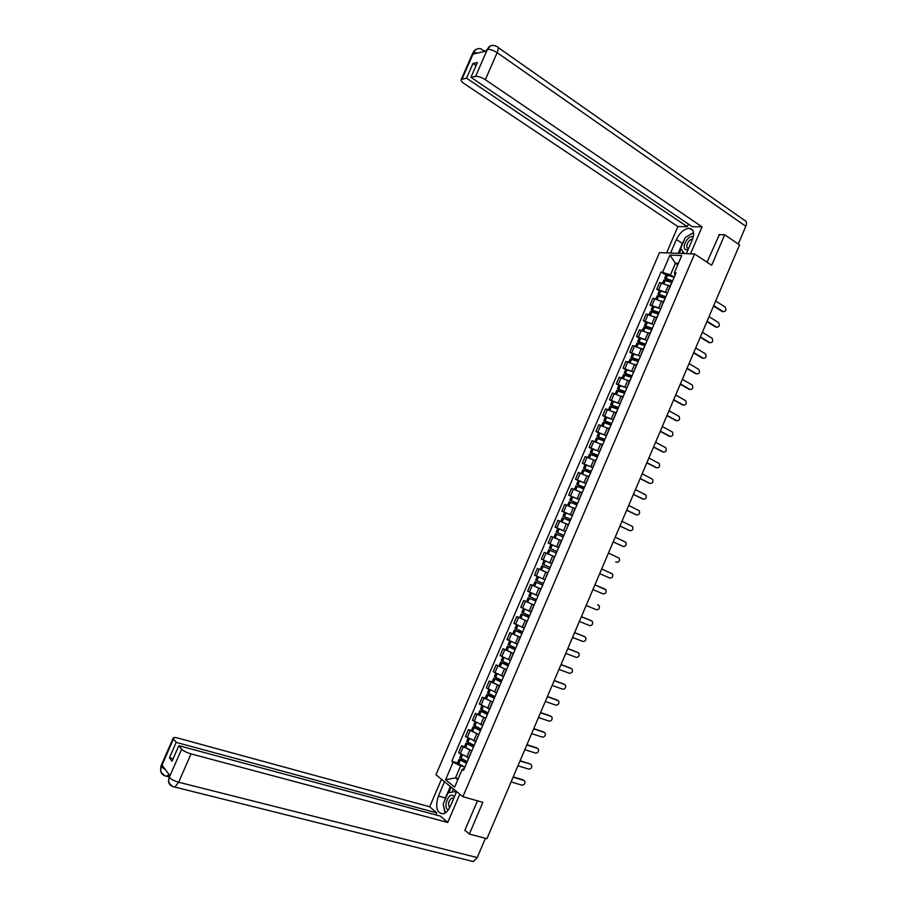 <?xml version="1.0" encoding="UTF-8"?>
<svg xmlns="http://www.w3.org/2000/svg" width="907" height="907" viewBox="0 0 907 907"><rect width="100%" height="100%" fill="white"/><g stroke="black" fill="none" stroke-linecap="round" stroke-linejoin="round"><path stroke-width="1.36" d="M694.547 253.971L659.468 252.622L435.984 774.771L462.899 796.697L694.547 253.971L711.689 265.263L724.682 234.754L739.545 244.913L486.934 838.692L469.35 834.055L482.853 802.344L462.899 796.697M464.906 830.234L469.35 834.055M724.682 234.754L718.775 234.652M670.126 286.238L659.604 282.542L656.759 289.197L667.11 292.802M659.344 290.807L656.759 289.197M668.346 290.875L668.606 290.251M663.38 302.008L652.87 298.278L650.024 304.945L660.387 308.607M652.621 306.521L650.024 304.945M661.543 306.793L661.804 306.192M656.634 317.801L646.135 314.026L643.29 320.704L653.664 324.434M645.897 322.257L643.29 320.704M649.877 333.617L639.401 329.797L636.544 336.474L646.94 340.272M639.163 338.016L636.544 336.474M643.12 349.444L632.644 345.59L629.787 352.267L640.217 356.134M632.417 353.787L629.787 352.267M636.351 365.294L625.887 361.394L623.03 368.083L633.494 372.006M625.671 369.568L623.03 368.083M629.571 381.155L619.13 377.21L616.261 383.91L626.782 387.913M618.914 385.373L616.261 383.91M622.792 397.039L612.35 393.048L609.481 399.749L620.071 403.842M612.157 401.189L609.481 399.749M616 412.934L605.57 408.898L602.702 415.61L613.291 419.748L605.423 416.948M605.388 417.027L602.702 415.61M609.198 428.852L598.79 424.771L595.91 431.494L606.488 435.677L598.631 432.82M598.609 432.888L595.91 431.494M602.395 444.781L591.999 440.655L589.119 447.389L599.686 451.607L591.863 448.659L590.276 452.378L597.679 456.289M591.829 448.761L589.119 447.389M595.582 460.733L585.196 456.561L582.317 463.296L592.872 467.57M585.026 464.645L582.317 463.296M588.768 476.697L578.383 472.49L575.503 479.225L586.047 483.533L578.247 480.529M578.235 480.551L575.503 479.225M581.931 492.682L571.569 488.431L568.689 495.177L579.21 499.53M577.6 503.306L569.845 500.176L571.444 496.435L568.689 495.177M575.095 508.68L564.744 504.383L561.864 511.14L572.374 515.527M570.764 519.314L563.02 516.14L564.619 512.398L561.864 511.14M568.258 524.7L557.918 520.357L555.027 527.126L565.537 531.559M568.598 524.382L565.673 531.241M557.839 528.396L555.027 527.126M561.41 540.731L551.082 536.354L548.179 543.123L558.678 547.601M551.898 544.756L548.179 543.123M554.744 556.807L544.234 552.363L541.332 559.131L551.819 563.666M551.637 563.587L554.574 556.728L548.361 554.064L549.959 550.311L556.354 553.043M547.862 572.929L537.386 568.383L534.484 575.174L544.778 579.652M542.352 570.492L537.386 568.383M547.647 572.952L544.88 579.913M540.991 589.017L530.527 584.425L527.613 591.217L537.908 595.752M533.452 585.639L530.527 584.425M540.708 589.187L537.93 596.171M534.11 605.116L523.656 600.491L520.743 607.282L531.026 611.862M534.121 605.082L523.656 600.491M527.228 621.238L516.786 616.567L513.872 623.37L524.133 627.995M527.239 621.204L516.786 616.567M520.335 637.372L509.904 632.655L506.979 639.48L517.239 644.14M520.346 637.349L509.904 632.655M513.43 653.528L503.011 648.777L500.097 655.591L510.324 660.307M505.868 649.831L503.011 648.777M496.118 664.899L506.525 669.683L496.118 664.899L493.193 671.736L503.419 676.486M499.61 685.896L489.213 681.055L486.288 687.891L496.492 692.687M492.093 682.064L489.213 681.055M485.154 698.288L492.682 702.097L482.297 697.211L479.372 704.059L489.565 708.9M485.188 698.197L482.297 697.211M478.25 714.455L485.755 718.333L475.381 713.401L472.445 720.249L482.637 725.135M478.284 714.365L475.381 713.401M478.726 734.545L468.454 729.602L465.518 736.461L475.687 741.393M471.368 730.532L468.454 729.602M471.719 750.792L461.516 745.815L458.579 752.685L468.738 757.662M464.452 746.733L461.516 745.815M677.79 264.765L675.42 263.234L670.443 274.878L673.822 277.02M675.001 275.286L674.389 272.746L681.724 255.559L669.956 255.082L675.42 263.234L678.391 263.381M464.305 768.535L462.241 769.317L463.545 770.326L676.044 272.848L674.389 272.746M462.241 769.317L454.645 787.106L445.586 779.771L453.092 762.209L460.643 765.837L455.507 777.877L457.797 779.703M670.443 274.878L661.09 271.953L451.833 761.234L453.092 762.209M662.7 272.055L669.956 255.082M458.239 778.671L455.507 777.877L445.586 779.771M464.701 767.05L460.643 765.837M666.055 275.104L661.09 271.953M457.525 762.934L451.833 761.234M723.355 311.713L723.151 311.611C725.951 311.475 726.609 309.956 725.135 307.042L715.68 301.011M672.609 280.887L666.01 278.46L664.627 278.449L667.348 280.648M666.146 274.889L674.184 277.202M663.89 280.172L671.917 282.508M669.162 281.295L665.942 279.016L672.461 281.227M713.718 305.614L723.151 311.611M669.219 285.671L670.171 286.113M713.548 306.022L722.221 311.52M686.384 253.654L692.268 239.867C694.705 233.099 693.764 229.244 689.467 228.292C684.275 228.7 679.921 232.43 676.384 239.493L670.59 253.053M690.51 253.813L702.029 226.829L692.336 226.727L470.937 77.31L475.585 76.403L487.376 49.431L486.537 51.03L473.091 54.08L473.76 52.402M688.402 224.086L687.291 226.682L677.892 226.591L464.259 83.671C461.572 81.777 460.563 80.36 461.244 79.408L466.561 78.172L687.291 226.682M666.634 252.894L677.892 226.591M702.029 226.829L485.324 79.703C481.492 77.299 478.238 76.199 475.585 76.403M498.056 47.481L744.216 220.14C746.54 220.73 747.073 222.782 745.815 226.308L738.264 244.04M470.937 77.31L477.411 62.504L473 63.445L466.561 78.172M719.364 234.664L707.029 262.202M473 63.445L476.084 65.553M693.549 232.498L687.075 236.5M684.207 240.083L682.393 243.461L676.384 239.493M678.175 253.348L682.393 243.461M681.123 249.062L679.286 253.382M682.971 251.556L682.143 253.495M486.084 50.531L487.218 49.466M494.53 45.622C491.356 44.862 488.975 46.076 487.388 49.273M481.005 48.842C477.819 47.992 475.404 49.182 473.771 52.391L462.026 79.056M444.181 801.731L445.405 797.979L438.398 796.017C435.077 807.083 436.652 813.035 443.138 813.851C446.029 813.057 448.455 810.495 450.416 806.142L456.64 791.596M438.398 796.017L444.509 781.721M441.482 779.249L429.703 806.788L436.721 812.887L176.185 742.38L173.43 738.967L161.265 766.925L162.092 765.213L169.926 775.678L169.178 777.537L181.661 749.159C183.486 750.996 186.604 752.572 191.026 753.887L178.656 782.231L477.229 857.568L485.426 838.295M435.848 814.917L436.721 812.887M173.112 758.762L169.439 757.787L172.058 761.177L178.838 745.667L440.485 816.164L447.729 822.456L191.026 753.887M459.804 794.169L447.729 822.456M429.703 806.788L178.135 738.139C174.904 737.323 173.226 737.368 173.09 738.287L173.43 738.967M477.229 857.568L473.386 861.582L471.164 861.038M178.838 745.667L181.661 749.159M169.439 757.787L176.185 742.38M465.495 830.744L464.769 830.551L477.445 800.813M443.591 806.017L444.997 813.091M445.405 797.979L450.337 786.46M451.187 787.151L448.784 792.775M453.387 788.943L452.037 792.106M165.369 769.589L161.389 766.823M168.951 774.363L166.797 776.301L165.142 775.859C162.342 775.009 160.834 773.127 160.618 770.213L161.253 766.937M173.316 786.652L173.078 786.596C170.233 785.734 168.702 783.818 168.509 780.848L169.167 777.548M693.288 236.795L692.336 236.602C686.565 236.183 680.726 249.856 686.724 249.754L688.152 249.516M692.506 239.289L692.347 239.278C688.447 238.972 684.422 248.212 688.436 248.269L688.685 248.269M686.633 253.064L685.658 253.631M684.49 253.586L680.647 248.416L685.273 237.577L693.572 232.634M454.316 797.038L453.432 795.927C449.078 791.913 443.013 806.096 447.605 809.577L448.262 809.985M453.693 798.489L452.083 798.013C448.546 800.552 447.707 803.795 449.577 807.706L449.645 807.763M445.36 812.865L443.126 804.192L447.933 792.945L455.359 791.414L455.881 793.364M456.561 791.766L455.359 791.414M716.723 327.246L716.553 327.155C719.319 327.03 719.999 325.511 718.571 322.62L709.025 316.634M665.874 296.657L657.904 294.174L661.01 296.555M659.423 290.603L667.45 292.972M657.167 295.897L665.182 298.278M662.938 297.281L659.219 294.752L665.738 296.986M707.063 321.248L716.553 327.155M662.461 301.441L663.436 301.895M706.904 321.622L715.623 327.042M710.079 342.789L709.932 342.71C712.687 342.597 713.378 341.089 712.006 338.198L702.369 332.279M659.128 312.45L651.169 309.922L654.752 312.518M652.7 306.339L660.704 308.754M650.432 311.634L658.437 314.071M656.838 313.346L652.484 310.489L658.992 312.756M700.408 336.894L709.932 342.71M655.682 317.235L656.679 317.688M700.261 337.257L709.013 342.585M703.424 358.344L703.322 358.288C706.054 358.174 706.757 356.689 705.431 353.798L695.714 347.948M652.371 328.266L644.435 325.681L648.584 328.549M645.965 322.087L653.947 324.559M643.698 327.393L651.679 329.887M650.943 329.536L645.75 326.259L652.246 328.549M693.742 352.562L703.322 358.288M648.902 333.039L649.922 333.504M693.606 352.891L702.403 358.152M696.769 373.922L696.689 373.877C699.399 373.775 700.125 372.289 698.855 369.421L689.037 363.616M645.614 344.093L637.689 341.451L642.564 344.671M639.231 337.858L647.19 340.386M636.963 343.163L644.911 345.714M644.934 345.669L639.004 342.03L645.501 344.354M687.075 368.242L696.689 373.877M642.099 348.855L643.165 349.342M686.939 368.548L695.782 373.729M690.102 389.511L690.057 389.488C692.755 389.398 693.481 387.913 692.256 385.056L682.359 379.307M638.845 359.932L630.943 357.256L636.782 360.941M632.485 353.639L640.421 356.224M630.206 358.957L638.143 361.564M638.211 361.405L632.258 357.823L638.732 360.181M680.397 383.944L690.057 389.488M635.297 364.693L636.397 365.192M680.273 384.228L689.15 389.318M683.424 405.123L683.413 405.112C686.089 405.021 686.837 403.558 685.669 400.713L675.681 395.021M632.066 375.793L624.186 373.06L631.374 377.414L623.449 374.761M625.728 369.444L633.653 372.085M631.487 377.153L625.501 373.639L631.975 376.02M673.708 399.658L683.413 405.112M628.472 380.543L629.617 381.053M673.595 399.919L682.518 404.93M676.724 420.746L676.769 420.757C679.422 420.667 680.182 419.215 679.06 416.381L668.992 410.746M625.286 391.677L617.418 388.888L624.651 393.15M618.971 385.26L626.873 387.958M616.692 390.588L624.583 393.309M624.753 392.912L618.733 389.466L625.195 391.881M667.019 415.395L676.769 420.757M621.635 396.404L622.826 396.937M666.917 415.633L675.874 420.553M670.001 436.38L670.114 436.414C672.745 436.335 673.527 434.884 672.45 432.072L662.291 426.494M618.495 407.572L610.638 404.737L617.916 408.91M612.202 401.098L620.082 403.853M609.912 406.427L617.803 409.204M618.018 408.694L611.964 405.316L618.415 407.753M660.319 431.142L670.114 436.414M614.776 412.277L616.034 412.844M660.228 431.358L669.23 436.199M663.255 452.037L663.448 452.083C666.067 452.015 666.86 450.575 665.829 447.775L655.591 442.253M611.692 423.478L603.858 420.599L611.182 424.691M603.144 422.288L611.001 425.111M611.261 424.487L605.184 421.177L611.624 423.648M653.607 446.902L663.448 452.083M607.905 428.172L609.232 428.762M653.528 447.106L662.575 451.856M656.521 467.706L656.781 467.774C659.378 467.706 660.183 466.277 659.196 463.488L648.879 458.035M604.89 439.407L597.067 436.482L604.436 440.485M594.935 441.482L596.375 438.115L604.198 441.051M604.516 440.303L598.393 437.061L604.833 439.566M646.895 462.683L656.781 467.774M601.001 444.067L602.429 444.702M646.827 462.865L655.908 467.536M649.763 483.386L650.104 483.488C652.677 483.42 653.494 482.002 652.564 479.225L642.156 473.828M598.076 455.359L590.276 452.378M589.561 454.056L597.384 456.992M597.747 456.142L591.602 452.956L598.03 455.484M640.172 478.488L650.104 483.488M594.062 459.974L595.616 460.654M640.115 478.635L649.242 483.227M643.006 499.077L643.426 499.213C645.977 499.145 646.804 497.739 645.92 494.984L635.433 489.633M591.262 471.323L583.473 468.295L590.922 472.116M585.049 464.611L592.861 467.581M581.285 473.409L582.77 469.928L590.559 472.955M590.979 471.98L584.8 468.862L591.217 471.436M633.449 494.304L643.426 499.213M587.078 475.869L588.79 476.617M633.392 494.428L642.564 498.941M636.238 514.791L636.737 514.949C639.265 514.893 640.115 513.487 639.265 510.754L628.698 505.46M584.437 487.308L576.659 484.225L584.153 487.955M574.448 489.406L575.968 485.857L583.734 488.941M584.199 487.853L577.986 484.792L584.391 487.399M626.714 510.131L636.737 514.949M580.027 491.764L581.965 492.603M626.669 510.244L635.875 514.666M629.469 530.504L630.036 530.708C632.553 530.652 633.403 529.257 632.598 526.536L621.953 521.31M571.444 496.435L579.199 499.553M569.131 501.832L576.897 504.938M577.419 503.736L571.172 500.743L577.566 503.374M619.969 525.981L630.036 530.708M572.793 507.603L575.129 508.612M569.845 500.176L577.385 503.816M619.934 526.071L629.186 530.402M622.69 546.241L623.336 546.49C625.83 546.422 626.692 545.039 625.932 542.341L615.207 537.171M564.619 512.398L572.362 515.573M560.753 521.434L562.317 517.772L570.061 520.958M570.628 519.632L564.347 516.707L570.741 519.371M613.223 541.853L623.336 546.49M565.05 523.248L568.281 524.631M563.02 516.14L570.605 519.688M568.27 524.677L567.272 524.246M613.189 541.91L622.485 546.161M615.898 561.989L616.624 562.272C619.096 562.215 619.98 560.843 619.254 558.156L608.45 553.055M563.916 535.345L556.184 532.126L563.814 535.583M556.184 532.126L557.782 528.384L565.514 531.593M553.894 537.477L555.492 533.758L563.213 537.001M554.88 537.885L558.542 539.461M563.825 535.549L557.522 532.692L563.893 535.379M615.785 561.943L616.624 562.272M609.901 578.088L599.697 573.643L609.901 578.088C612.361 578.02 613.257 576.659 612.565 573.995L601.692 568.95M557.023 551.479L549.347 548.123L557.011 551.501M549.347 548.123L550.946 544.37L558.655 547.647M554.551 556.785L547.046 553.508L548.644 549.767L549.959 550.311M547.046 553.508L548.361 554.064M592.929 589.55L603.178 593.915C605.615 593.847 606.522 592.486 605.876 589.845L594.924 584.856L605.162 589.244M550.186 567.465L542.499 564.143L544.109 560.39L551.807 563.701L544.109 560.39M549.495 569.108L541.796 565.787L549.483 569.12M541.796 565.787L540.198 569.528L547.885 572.884M586.149 605.491L596.443 609.753C598.869 609.685 599.776 608.336 599.176 605.706L597.702 604.742M543.316 583.552L535.652 580.163M537.398 576.489L540.504 577.85M542.703 585.004L534.949 581.818L542.692 585.038M534.949 581.818L533.339 585.571L541.003 588.972M598.427 605.082L597.6 604.708M579.358 621.442L589.697 625.615C592.112 625.547 593.031 624.209 592.464 621.59L591.047 620.626M536.445 599.652L528.792 596.205M534.189 594.221L537.874 595.808M535.878 600.967L528.078 597.872L535.856 601.024M537.896 595.774L536.57 595.207M591.693 620.932L581.364 616.737M590.876 620.547L581.387 616.681M572.566 637.417L582.952 641.487C585.355 641.419 586.285 640.081 585.741 637.496L584.38 636.521M529.552 615.774L521.922 612.293L523.475 608.654M528.486 610.853L530.992 611.93M529.053 616.953L521.208 613.948L528.849 617.429M584.947 636.805L574.573 632.701M528.883 617.361L522.545 614.515L529.019 617.032M584.131 636.397L574.607 632.621M565.764 653.403L576.206 657.382C578.575 657.303 579.516 655.988 579.017 653.414L577.714 652.439M522.659 631.918L515.051 628.347M522.069 627.191L524.099 628.063M522.217 632.95L514.337 630.036L521.956 633.574M578.19 652.7L567.771 648.686M521.99 633.483L515.664 630.603L522.183 633.052M577.385 652.269L567.816 648.584M558.961 669.4L569.437 673.289C571.807 673.209 572.748 671.894 572.283 669.343L571.025 668.38M515.766 648.063L508.169 644.446M515.425 643.46L517.205 644.219M515.38 648.958L507.444 646.135L515.051 649.729M505.857 649.866L513.441 653.505M571.433 668.595L560.968 664.684M515.097 649.616L508.782 646.714L515.323 649.083M570.639 668.164L561.014 664.559M552.148 685.42L562.669 689.218C565.016 689.139 565.979 687.823 565.537 685.295L564.335 684.332M508.85 664.241L501.265 660.602L502.75 657.122M508.691 659.706L510.301 660.387M508.532 664.99L500.562 662.257L508.147 665.897M564.664 684.524L554.154 680.692M508.203 665.772L501.888 662.836L508.464 665.137M563.871 684.071L554.211 680.556M545.322 701.462L555.889 705.158C558.224 705.079 559.188 703.775 558.78 701.258L557.635 700.306M501.934 680.431L494.383 676.69M501.9 675.953L503.385 676.565M501.673 681.044L493.657 678.402L501.231 682.087M492.07 682.132L499.61 685.885M557.896 700.465L547.329 696.723M501.288 681.951L494.995 678.969L501.605 681.214M557.102 699.989L547.409 696.565M538.486 717.516L549.109 721.122C551.433 721.031 552.408 719.739 552.023 717.233L550.923 716.303M495.018 696.644L487.478 692.846M495.075 692.2L496.458 692.778M494.814 697.109L486.753 694.558L494.304 698.299M551.116 716.417L540.504 712.777M494.372 698.141L488.091 695.136L494.734 697.302M550.334 715.929L540.583 712.585M531.649 733.593L542.318 737.108C544.631 737.006 545.606 735.713 545.254 733.23L544.2 732.312M488.079 712.868L480.574 709.013M488.227 708.458L489.531 708.991M487.943 713.197L479.837 710.737L487.376 714.523M544.325 732.391L533.667 728.843M487.456 714.342L481.175 711.303L487.853 713.412M543.542 731.892L533.758 728.627M524.813 749.681L535.515 753.093C537.817 752.991 538.803 751.71 538.486 749.25L537.477 748.343M481.141 729.103L473.658 725.192M481.356 724.727L482.592 725.237M481.061 729.296L472.91 726.926L480.438 730.77M471.323 730.645L478.805 734.579M537.522 748.377L526.831 744.93M480.517 730.566L474.248 727.505L480.959 729.534M536.763 747.867L526.933 744.692M517.954 765.78L528.713 769.113C531.003 769 531.99 767.719 531.695 765.281L529.96 763.853L519.972 761.03M474.202 745.373L466.731 741.393M474.463 741.008L475.653 741.495M474.18 745.418L465.983 743.139L473.488 747.039M464.395 746.858L471.855 750.849M473.579 746.812L467.32 743.706L474.066 745.679M529.96 763.853L520.085 760.769M511.095 781.913L521.899 785.145C524.178 785.02 525.176 783.75 524.904 781.324L523.951 780.428M467.241 761.642L459.792 757.617M467.547 757.3L468.692 757.764M466.175 761.211L459.044 759.363L466.538 763.32M457.457 763.082L464.906 767.129M523.917 780.417L513.124 777.152M466.64 763.07L460.382 759.941L467.162 761.835M523.158 779.861L513.237 776.868M466.788 757.062L469.724 750.168M473.737 740.781L476.685 733.888M480.699 724.512L483.635 717.63M487.637 708.254L490.574 701.383M494.576 692.018L497.501 685.159M501.503 675.806L504.428 668.947M508.419 659.604L511.344 652.757M515.335 643.426L518.26 636.589M522.239 627.259L525.164 620.433M529.144 611.114L532.058 604.289M536.026 594.992L538.939 588.167M542.919 578.881L545.821 572.068M549.789 562.782L552.692 555.98M556.66 546.706L559.562 539.914M563.519 530.652L566.422 523.861M570.378 514.609L573.269 507.829M577.215 498.578L580.117 491.809M584.063 482.569L586.954 475.812M590.888 466.583L593.779 459.826M597.713 450.609L600.604 443.863M604.527 434.657L607.407 427.911M611.341 418.717L614.22 411.982M618.143 402.799L621.023 396.064M624.934 386.892L627.814 380.169M631.726 371.008L634.594 364.297M638.505 355.136L641.374 348.435M645.274 339.286L648.142 332.586M652.042 323.448L654.899 316.758M658.799 307.632L661.657 300.943M665.557 291.827L668.402 285.149M467.184 737.674L470.121 730.793M474.123 721.428L477.059 714.557M481.061 705.192L483.998 698.333M488 688.98L490.925 682.132M494.916 672.79L497.841 665.942M501.832 656.611L504.757 649.775M508.736 640.455L511.661 633.63M515.641 624.311L518.555 617.497M522.534 608.189L525.448 601.375M529.416 592.09L532.33 585.276M536.298 576.002L539.2 569.199M543.168 559.925L546.071 553.134M550.027 543.871L552.93 537.091M556.887 527.84L559.789 521.06M563.735 511.82L566.626 505.052M570.571 495.823L573.462 489.054M577.408 479.837L580.299 473.08M584.233 463.862L587.124 457.117M591.058 447.922L593.938 441.176M597.86 431.981L600.74 425.247M604.663 416.075L607.543 409.34M611.465 400.168L614.334 393.445M618.257 384.296L621.125 377.573M625.036 368.423L627.905 361.723M631.816 352.574L634.673 345.884M638.573 336.746L641.442 330.057M645.342 320.931L648.199 314.253M652.088 305.137L654.945 298.46M658.833 289.356L661.691 282.689M460.223 753.932L463.171 747.051M666.135 278.494L667.711 274.81M666.01 278.46L667.586 274.776M663.992 283.177L665.319 280.082M664.117 283.222L665.455 280.116M745.815 226.308L497.115 52.674L485.324 79.703M481.175 48.899L484.361 51.518M494.689 45.667L496.548 46.427C498.499 46.574 498.691 48.661 497.115 52.674C493.306 50.236 490.063 49.148 487.376 49.431M472.547 53.592L473.601 52.583M477.74 53.025L473.76 52.549M169.303 777.435C171.094 779.362 174.212 780.961 178.656 782.231L174.858 787.083L473.386 861.582M161.197 765.485L161.299 766.698M169.099 776.029L169.212 777.31M659.4 294.253L660.976 290.557M659.276 294.219L660.852 290.535M657.235 298.97L658.584 295.829M657.371 299.015L658.709 295.863M652.666 310.024L654.242 306.328M652.53 309.99L654.106 306.294M650.478 314.786L651.838 311.611M650.614 314.831L651.974 311.645M645.909 325.817L647.496 322.121M645.784 325.783L647.36 322.087M643.709 330.613L645.092 327.404M643.845 330.658L645.217 327.438M639.163 341.622L640.739 337.926M639.027 341.588L640.614 337.88M636.941 346.463L638.335 343.209M637.065 346.508L638.46 343.243M632.394 357.449L633.982 353.741M632.27 357.403L633.846 353.707M630.161 362.335L631.567 359.025M630.286 362.369L631.703 359.07M625.626 373.287L627.213 369.58M625.49 373.242L627.077 369.534M623.37 378.208L624.798 374.874M623.494 378.253L624.934 374.908M618.846 389.148L620.433 385.43M618.721 389.103L620.309 385.396M616.579 394.114L618.018 390.724M616.703 394.16L618.155 390.77M612.066 405.021L613.654 401.302M611.93 404.976L613.517 401.257M609.776 410.032L611.239 406.608M609.901 410.077L611.363 406.642M605.264 420.905L606.862 417.186M605.139 420.871L606.726 417.152M602.962 425.961L604.447 422.503M603.087 426.007L604.572 422.537M598.473 436.823L600.06 433.093M598.337 436.777L599.935 433.047M596.148 441.913L597.645 438.41M596.273 441.958L597.77 438.455M591.659 452.74L593.257 449.022M591.534 452.695L593.133 448.976M589.323 457.876L590.831 454.339M589.448 457.922L590.967 454.384M584.845 468.692L586.444 464.951M584.72 468.647L586.319 464.906M582.487 473.862L584.017 470.28M582.611 473.908L584.153 470.325M578.02 484.644L579.618 480.914M577.895 484.599L579.494 480.869M575.65 489.871L577.203 486.243M575.775 489.916L577.328 486.288M571.195 500.63L572.793 496.889M571.07 500.573L572.668 496.843M568.802 505.879L570.367 502.217M568.927 505.936L570.492 502.263M564.358 516.627L565.957 512.874M564.233 516.571L565.832 512.829M561.943 521.922L563.53 518.214M562.068 521.978L563.655 518.26M557.51 532.636L559.12 528.883M557.386 532.579L558.995 528.838M555.084 537.976L556.683 534.223M555.209 538.021L556.819 534.28M550.662 548.667L552.272 544.914M550.538 548.61L552.148 544.858M548.236 554.007L549.835 550.254M543.803 564.71L545.413 560.957M543.678 564.653L545.288 560.9M541.377 570.061L542.976 566.308M541.49 570.118L543.1 566.353M536.944 580.775L538.543 577.011M536.819 580.718L538.418 576.954M534.506 586.126L536.116 582.373M534.631 586.183L536.23 582.419M530.062 596.851L531.661 593.121M529.937 596.795L531.536 593.065M527.625 602.214L529.235 598.45M527.749 602.271L529.359 598.507M523.18 612.951L524.768 609.255M523.067 612.894L524.643 609.198M520.743 618.325L522.353 614.549M520.867 618.381L522.477 614.606M516.298 629.073L517.863 625.399M516.174 629.016L517.738 625.342M513.85 634.435L515.471 630.671M513.974 634.503L515.584 630.728M509.405 645.206L510.958 641.566M509.281 645.149L510.834 641.51M506.956 650.58L508.566 646.804M507.081 650.636L508.691 646.861M502.501 661.362L504.043 657.756M502.376 661.294L503.918 657.688M500.052 666.736L501.662 662.949M500.176 666.792L501.786 663.017M495.585 677.529L497.115 673.958M495.46 677.461L496.991 673.89M493.136 682.914L494.757 679.128M493.261 682.971L494.882 679.184M488.669 693.708L490.177 690.17M488.544 693.651L490.052 690.114M486.22 699.104L487.841 695.306M486.333 699.161L487.955 695.374M481.742 709.92L483.238 706.417M481.617 709.852L483.114 706.349M479.293 715.306L480.914 711.519M479.406 715.374L481.027 711.576M474.803 726.144L476.288 722.664M474.69 726.076L476.175 722.607M472.354 731.541L473.976 727.743M472.468 731.598L474.1 727.799M467.865 742.38L469.338 738.944M467.751 742.311L469.214 738.876M465.404 747.776L467.037 743.978M465.529 747.844L467.15 744.046M460.915 758.637L462.377 755.236M460.801 758.569L462.253 755.168M458.454 764.045L460.087 760.236M458.579 764.113L460.2 760.304M467.944 759.522L470.914 752.572M474.962 743.094L477.932 736.155M481.968 726.688L484.939 719.75M488.975 710.294L491.934 703.367M495.97 693.923L498.929 687.007M502.954 677.574L505.902 670.658M509.938 661.237L512.886 654.332M516.899 644.911L519.847 638.018M523.861 628.619L526.808 621.726M530.822 612.338L533.758 605.445M558.565 547.386L561.49 540.527M572.396 515.006L575.31 508.169M579.301 498.85L582.215 492.025M586.194 482.717L589.108 475.892M593.076 466.583L595.99 459.77M599.958 450.484L602.872 443.67M606.828 434.396L609.742 427.594M613.699 418.32L616.601 411.529M620.558 402.266L623.449 395.486M627.406 386.235L630.297 379.455M634.242 370.215L637.133 363.446M641.079 354.218L643.97 347.449M647.904 338.232L650.795 331.474M654.729 322.268L657.609 315.511M661.543 306.317L664.423 299.571M668.346 290.387L671.225 283.653M662.745 282.848L663.935 280.059M664.627 278.449L666.203 274.764M692.982 230.661L689.467 228.292M484.225 50.588L485.279 51.314M490.404 45.928L485.801 51.2M476.799 49.08C473.647 51.041 475.438 49.216 472.808 52.98L461.244 79.408M168.781 776.8L166.797 776.301C165.618 776.426 163.906 775.27 161.661 772.832L160.618 770.213M160.618 770.134L160.981 765.973L173.09 738.287M168.509 780.848L169.666 783.693C171.945 786.086 173.679 787.219 174.858 787.083M168.509 780.768L169.496 775.111M453.647 798.455L452.083 798.013M655.999 298.63L657.212 295.784M657.904 294.174L659.48 290.489M649.242 314.434L650.478 311.532M651.169 309.922L652.745 306.237M642.473 330.261L643.743 327.291M644.435 325.681L646.011 321.985M635.705 346.1L636.997 343.073M637.689 341.451L639.265 337.767M628.936 361.95L630.252 358.877M630.943 357.256L632.519 353.56M622.145 377.822L623.483 374.682M624.186 373.06L625.762 369.364M615.354 393.706L616.715 390.52M617.418 388.888L618.993 385.192M608.552 409.613L609.946 406.37M610.638 404.737L612.225 401.03M601.749 425.542L603.166 422.231M603.858 420.599L605.445 416.891M597.067 436.482L598.665 432.764M588.11 457.434L589.573 454.01M583.473 468.295L585.06 464.565M576.659 484.225L578.258 480.495M567.601 505.414L569.143 501.809M535.652 580.174L537.25 576.433M526.479 601.636L528.078 597.872M528.781 596.228L530.368 592.532M519.598 617.701L521.208 613.948M512.727 633.8L514.337 630.036M515.04 628.381L516.571 624.787M505.834 649.911L507.444 646.135M508.158 644.48L509.666 640.943M498.941 666.033L500.562 662.257M492.036 682.177L493.657 678.402M494.36 676.747L495.834 673.311M485.132 698.345L486.753 694.558M487.456 692.903L488.907 689.513M478.216 714.523L479.837 710.737M480.54 709.081L481.968 705.748M471.289 730.725L472.91 726.926M473.624 725.271L475.03 721.983M464.361 746.937L465.983 743.139M466.697 741.472L468.08 738.253M457.423 763.172L459.044 759.363M459.758 757.708L461.119 754.522"/></g></svg>
